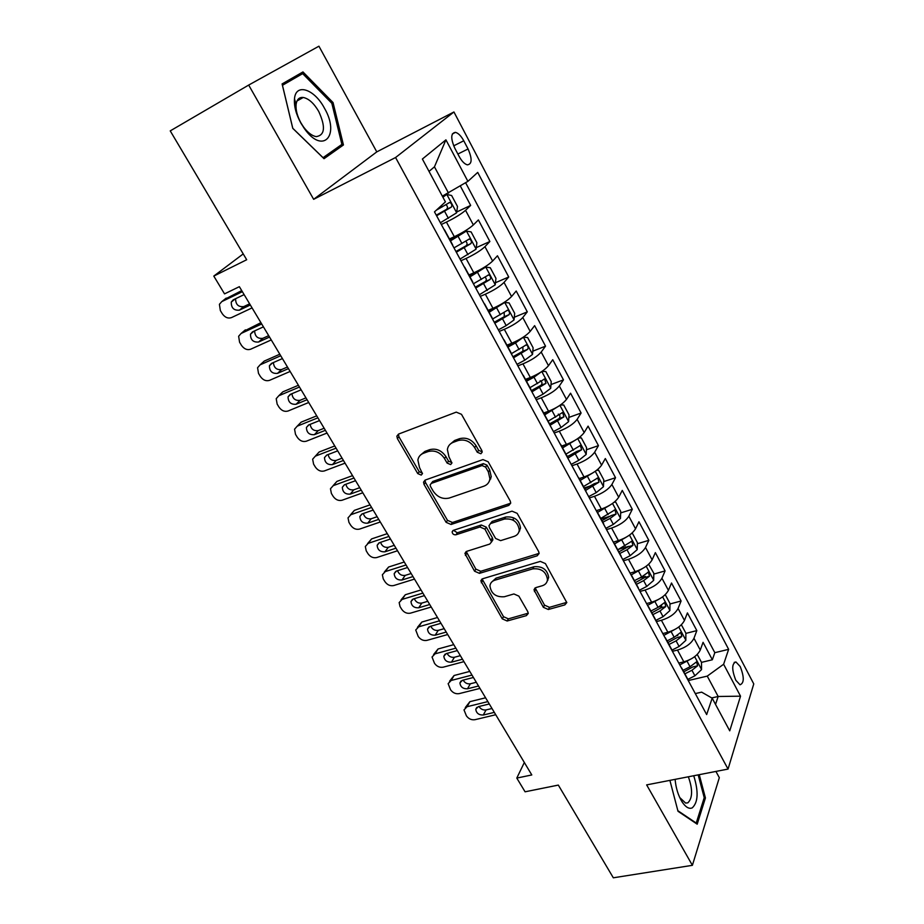 <?xml version="1.0" encoding="UTF-8"?>
<svg xmlns="http://www.w3.org/2000/svg" width="924" height="924" viewBox="0 0 924 924"><rect width="100%" height="100%" fill="white"/><g stroke="black" fill="none" stroke-linecap="round" stroke-linejoin="round"><path stroke-width="1.39" d="M480.884 453.753L482.213 452.102L481.866 450.566L461.492 414.322L456.248 412.127L398.556 434.084L396.87 436.151L397.378 438.588L417.74 473.573L421.252 475.086L422.453 473.619L419.496 467.509L417.891 460.06C418.457 456.791 420.304 454.539 423.435 453.291L428.17 451.547C434.707 449.93 440.147 452.24 444.479 458.477L447.089 463.039L450.658 464.564L451.928 463.005L448.96 456.86L447.378 449.561C447.932 446.096 449.861 443.693 453.176 442.365L458.05 440.575C464.76 438.912 470.293 441.245 474.636 447.586L477.258 452.217L480.884 453.753M740.205 666.527L735.943 661.965C731.716 663.571 731.669 669.669 735.804 680.26L740.032 684.788C744.259 683.136 744.317 677.061 740.205 666.527M301.339 97.47L302.09 98.117M543.358 607.311L548.348 609.494L564.83 604.897L566.793 602.575L545.414 563.594L540.321 561.388L482.617 578.771L480.827 580.861L502.275 618.849L507.149 620.997L526.368 615.638L528.239 613.467L527.8 611.676L518.872 596.13L513.906 593.959L504.342 596.742C495.899 597.32 491.094 593.693 489.939 585.862C490.309 583.056 491.926 581.173 494.779 580.214L532.767 568.861C541.245 568.133 546.153 571.702 547.493 579.544C547.181 582.64 545.449 584.696 542.319 585.724L535.897 587.583L533.991 589.835L543.358 607.311L544.525 605.151L549.503 607.334L566.805 602.344M248.683 85.066L313.652 199.318L376.784 151.882L318.93 46.2L248.683 85.066L170.235 130.885L246.685 259.748L213.791 276.08L224.532 293.878L239.362 286.683L531.797 774.947L516.793 778.077L525.075 791.799L558.327 785.088L613.328 877.8L692.388 865.326L719.322 777.661L715.915 771.424M313.652 199.318L395.576 157.519L728.054 769.068L646.65 784.892L692.388 865.326M508.801 505.416L510.718 503.06L510.244 501.039L488.161 461.769L482.975 459.575L425.259 480.041L423.538 482.132L424.035 484.395L446.107 522.326L451.074 524.474L508.801 505.416L510.706 503.13M517.163 513.351L538.669 551.593L539.119 553.453L537.179 555.809L479.464 573.354L474.543 571.194L464.911 553.441L466.689 551.351L489.732 544.074L491.58 541.868L484.973 529.163L479.937 526.992L455.948 534.788C453.684 534.961 452.413 533.98 452.136 531.808L453.372 530.341L512.023 511.157L517.163 513.351M701.489 662.369L712.346 659.759L703.072 642.319L700.265 650.034L693.97 638.253C691.233 643.612 685.735 647.551 677.488 650.069L672.418 651.328M676.83 635.677L677.766 635.446M685.874 633.39L696.835 630.607L687.421 612.901L684.465 620.443L678.077 608.477C675.236 613.732 669.681 617.671 661.411 620.293L656.34 621.621M658.777 606.964L661.792 606.156M669.969 603.973L681.092 600.993L671.517 582.998L668.422 590.378L661.931 578.228C658.985 583.367 653.372 587.306 645.079 590.043L639.997 591.441M639.212 578.205L645.426 576.449M653.799 574.093L665.084 570.917L655.359 552.633L652.113 559.84L645.518 547.482C642.469 552.517 636.786 556.456 628.482 559.297L623.4 560.776M618.826 549.237L628.563 546.35M637.375 543.739L648.833 540.344L638.946 521.771L635.539 528.794L628.84 516.227C625.687 521.159 619.946 525.098 611.607 528.054L606.525 529.614M601.062 519.022L610.545 516.066M620.674 512.912L632.305 509.286L622.268 490.413L618.699 497.239L611.884 484.476C608.616 489.281 602.818 493.22 594.467 496.303L589.373 497.944M584.245 487.953L590.482 485.909M603.695 481.589L615.523 477.72L605.312 458.535L601.582 465.165L594.652 452.194C591.279 456.872 585.4 460.822 577.038 464.01L571.933 465.742M567.151 456.375L569.149 455.694M586.428 449.769L598.452 445.645L588.08 426.137L584.176 432.559L577.13 419.369C573.642 423.931 567.694 427.87 559.309 431.185L554.215 432.998M568.861 417.429L581.104 413.028L570.558 393.197L566.481 399.411L559.32 385.989C555.705 390.425 549.688 394.363 541.291 397.805L536.186 399.711M550.993 384.569L563.467 379.868L552.737 359.713L548.486 365.696L541.198 352.056C537.456 356.341 531.381 360.279 522.961 363.86L517.856 365.858M532.813 351.178L545.53 346.154L534.626 325.652L530.18 331.404L522.776 317.533C518.907 321.679 512.751 325.606 504.319 329.325L499.214 331.416M514.298 317.232L527.292 311.862L516.204 291.014L511.561 296.523L504.03 282.409C500.023 286.417 493.809 290.344 485.354 294.202L480.249 296.385M495.46 282.721L508.743 276.992L497.459 255.775L492.619 261.042L484.95 246.673C480.815 250.531 474.52 254.458 466.054 258.454L460.949 260.741M476.264 247.644L489.87 241.511L478.389 219.935L473.354 224.936C469.138 228.69 462.785 232.617 454.319 236.706L449.445 238.946M700.265 650.034C697.551 655.428 692.088 659.366 683.841 661.85L678.782 663.074M684.465 620.443C681.658 625.733 676.125 629.671 667.867 632.259L662.797 633.564M668.422 590.378C665.511 595.576 659.921 599.514 651.639 602.205L646.569 603.568M652.113 559.84C649.11 564.922 643.451 568.861 635.146 571.656L630.064 573.111M635.539 528.794C632.432 533.76 626.715 537.699 618.387 540.621L613.305 542.145L614.368 544.109M618.699 497.239C615.476 502.09 609.701 506.04 601.362 509.066L596.546 510.591M601.582 465.165C598.244 469.9 592.399 473.85 584.037 476.992L579.186 478.609M584.176 432.559C580.722 437.168 574.809 441.118 566.435 444.386L561.573 446.073M566.481 399.411C562.912 403.892 556.929 407.831 548.533 411.226L543.67 413.005M548.486 365.696C544.79 370.039 538.738 373.977 530.33 377.512L525.467 379.371M530.18 331.404C526.368 335.62 520.247 339.547 511.815 343.208L506.941 345.172M511.561 296.523C507.623 300.589 501.42 304.527 492.977 308.327L488.115 310.372M492.619 261.042C488.542 264.957 482.27 268.884 473.816 272.823L468.942 274.971M454.839 148.279L459.216 156.572C461.85 161.319 464.564 164.079 467.348 164.853C472.106 164.16 472.337 158.859 468.064 148.972L463.767 140.783C461.111 135.967 458.362 133.16 455.509 132.363C450.75 133.021 450.531 138.334 454.839 148.279M395.576 157.519L453.938 111.977L753.765 683.922L728.054 769.068M712.346 659.759L714.818 652.691L728.643 649.341L477.72 172.395L467.902 181.358L442.33 196.154M728.643 649.341L723.619 664.252L740.528 696.176L729.741 730.849L712.185 698.186L706.664 714.575L434.488 211.873L445.414 201.894L422.383 159.032L445.922 139.847L467.902 181.358M456.722 211.989L470.663 205.417L465.546 210.326C461.272 214.01 454.897 217.925 446.419 222.083L441.314 224.474M452.483 244.56L452.575 245.264M444.005 229.452L444.432 230.238M489.87 241.511L484.95 246.673M508.743 276.992L504.03 282.409M527.292 311.862L522.776 317.533M545.53 346.154L541.198 352.056M563.467 379.868L559.32 385.989M581.104 413.028L577.13 419.369M598.452 445.645L594.652 452.194M615.523 477.72L611.884 484.476M632.305 509.286L628.84 516.227M648.833 540.344L645.518 547.482M665.084 570.917L661.931 578.228M681.092 600.993L678.077 608.477M696.835 630.607L693.97 638.253M714.818 652.691L465.627 182.756M470.663 205.417L460.325 185.978M711.734 697.932L718.167 696.488L707.253 676.114L688.38 680.526M448.556 193.162L434.453 166.828L429.025 171.402M376.784 151.882L453.938 111.977M524.335 762.485L516.793 778.077M243.22 253.915L213.791 276.08M715.534 704.411L718.167 696.488L740.528 696.176M695.31 693.589L701.663 692.145L712.185 698.186M547.528 579.498L547.897 580.168M490.332 478.101L490.771 478.875M464.16 266.69L464.668 267.613M483.968 303.257L484.557 304.343M472.672 282.386L472.522 281.577M503.418 339.189L504.077 340.413M492.411 318.838L492.203 317.937M522.534 374.486L523.273 375.849M511.792 354.654L511.538 353.661M541.314 409.182L542.122 410.672M530.85 389.847L530.549 388.761M559.771 443.277L560.649 444.894M549.572 424.428L549.214 423.25M577.927 476.796L578.863 478.528M567.971 458.419L567.567 457.149M513.097 519.184L513.894 520.605M518.814 532.166L520.535 528.101C519.265 519.877 514.31 516.193 505.659 517.036L492.146 521.436L488.981 525.687L489.454 527.708L495.599 538.449L500.635 540.632L514.171 536.359C517.209 535.285 518.907 533.217 519.276 530.145L519.704 530.896M595.761 509.748L596.765 511.596M586.059 491.822L585.608 490.482M603.846 524.67L603.349 523.25M630.561 574.012L631.681 576.091M621.332 556.964L620.789 555.463M647.528 605.347L648.706 607.53M638.53 588.727L637.953 587.156M664.217 636.174L665.453 638.461M655.439 619.969L654.816 618.318M680.641 666.504L681.924 668.884M672.071 650.692L671.413 648.983M688.449 680.919L687.745 679.152M707.253 676.114L723.619 664.252M434.453 166.828L445.922 139.847M292.769 128.355L324.024 158.697L343.439 144.964L333.044 102.564L302.957 71.933L282.097 83.934L292.769 128.355M669.9 780.376L678.008 811.284L697.193 824.185L705.428 797.955L699.249 774.67M290.76 80.469L289.801 79.51M331.797 103.257L333.044 102.564M334.003 149.954L343.439 144.964M704.065 798.197L705.428 797.955M482.224 451.859L478.632 450.323L476.022 445.68C471.69 439.362 466.17 437.04 459.471 438.704L458.05 440.575M449.884 444.444L454.608 440.494L459.471 438.704M420.408 455.139L424.913 451.42L429.648 449.676C436.174 448.059 441.591 450.358 445.911 456.583L448.521 461.145L451.94 462.705M398.44 434.13L398.914 436.752L419.207 471.679L422.476 473.25M425.005 480.157L425.49 482.478L447.493 520.339L452.46 522.487L510.083 503.418M485.631 467.082L482.016 465.557L431.346 483.391L430.134 484.857L430.48 486.44L433.206 491.141C437.445 497.204 442.804 499.503 449.272 498.036L483.899 486.174C487.398 484.857 489.408 482.374 489.905 478.724L488.357 471.933L485.631 467.082L486.983 465.153L483.368 463.629L482.016 465.557M431.185 483.448L432.79 481.462L483.368 463.629M489.039 481.762L491.245 476.772L489.708 469.993L488.357 471.933M486.983 465.153L489.708 469.993M466.239 551.524L475.86 569.126L480.769 571.275L539.119 553.372M491.58 541.787L492.873 539.824L492.411 537.837L486.29 527.142L481.265 524.982L457.322 532.778L455.948 534.788M453.511 530.295L457.322 532.778M520.535 528.101L519.276 530.145C518.006 521.91 513.039 518.214 504.365 519.057L490.84 523.458M492.146 521.436L490.274 523.7M535.169 587.895L544.525 605.151M547.17 581.242L548.671 577.419C547.331 569.588 542.434 566.031 533.98 566.759L532.767 568.861M491.568 582.166L496.049 578.124L533.98 566.759M482.109 578.978L503.511 616.701L508.373 618.849L528.251 613.189M440.378 222.753L456.595 212.855L457.496 206.491L451.617 195.495L446.731 194.456L442.908 197.216M446.731 194.456L442.515 196.489M241.73 290.621L224.648 299.353M252.067 307.9L231.485 317.602C228.02 318.745 224.959 317.463 222.291 313.756L220.351 310.556L219.415 304.308L221.795 301.605L242.365 291.695M235.597 298.706C235.632 304.504 238.346 307.138 243.751 306.606L249.63 303.823M436.602 215.789L451.351 207.092C452.31 205.093 451.767 203.546 449.722 202.425L436.347 210.175M445.922 204.724C447.747 206.214 447.955 207.761 446.558 209.367L436.278 215.177M244.121 294.617L233.206 299.85L231.266 302.079C231.185 307.958 233.899 310.649 239.42 310.152L250.323 304.989M324.37 108.062C314.391 89.05 295.715 82.744 294.49 98.81C293.913 106.087 296.038 114.183 300.877 123.1L304.343 128.528C322.88 155.105 340.529 135.458 324.37 108.062M318.722 111.434C313.941 103.28 308.778 98.625 303.245 97.47C299.168 97.101 296.777 99.457 296.084 104.528C295.645 110.014 297.251 116.124 300.889 122.834L303.499 126.923C307.784 132.663 312.023 135.897 316.227 136.625C324.913 135.262 325.745 126.865 318.722 111.434M282.421 85.274L302.656 73.631L331.832 103.292L341.892 144.387L323.053 157.681L292.781 128.286L282.455 85.297L302.656 73.631M301.178 97.505L301.975 98.187M675.109 779.359C675.883 788.091 678.228 795.645 682.155 802.009C685.712 807.253 689.073 809.205 692.226 807.876C698.163 802.344 698.659 791.637 693.739 775.744M679.694 797.504L685.62 803.072L687.86 802.829C692.642 798.093 692.815 789.408 688.357 776.784M698.186 774.878L704.227 797.666L696.234 823.065L677.858 810.706M460.048 259.078L476.068 249.18L476.888 242.735L471.113 231.924L466.377 231.092L450.485 240.875M466.377 231.092L450.115 240.182M260.915 322.672L243.52 331.416M271.252 339.928L250.635 349.226C247.158 350.312 244.109 349.018 241.487 345.368L239.582 342.227L238.635 336.267L241.095 333.472L261.7 323.978M254.631 330.896C254.932 336.405 257.657 338.889 262.809 338.334L268.699 335.655M456.341 252.229L470.94 243.578C471.864 241.591 471.344 240.055 469.369 238.981L453.984 247.886M465.696 241.256C467.336 242.769 467.486 244.271 466.146 245.749L455.948 251.501M263.421 326.853L252.495 331.866L250.485 334.176C250.485 339.87 253.199 342.481 258.605 342.007L269.531 337.064M479.371 294.779L495.206 284.869L495.957 278.343L490.274 267.729L485.678 267.094L469.981 276.877M485.678 267.094L481.496 268.942M481.312 269.046L469.542 276.068M279.81 354.215L264.241 361.088L262.127 363.005M290.136 371.448L269.485 380.365C266.008 381.393 262.982 380.099 260.383 376.495L258.512 373.412L257.565 367.729L260.094 364.853L280.723 355.752M273.4 362.554C273.931 367.798 276.657 370.143 281.566 369.565L287.468 367.001M475.733 288.045L490.182 279.429C491.083 277.454 490.575 275.941 488.669 274.89L473.423 283.772M485.1 277.177C486.578 278.678 486.671 280.122 485.389 281.508L475.271 287.191M282.421 358.581L271.483 363.398L269.415 365.754C269.496 371.275 272.187 373.816 277.5 373.377L288.45 368.63M498.371 329.856L506.19 325.606L514.021 319.947L514.691 313.352L509.101 302.91L504.654 302.483L489.142 312.266M504.654 302.483L502.772 303.28M499.122 305.37L488.634 311.33M298.406 385.273L282.825 391.857L280.492 394.121M308.72 402.494L288.045 411.018C284.569 412 281.554 410.706 279.002 407.161L277.154 404.111L276.207 398.694L278.794 395.749L299.468 387.029M291.903 393.705C292.631 398.694 295.345 400.901 300.046 400.323L305.948 397.863M494.79 323.238L509.101 314.668C509.967 312.705 509.482 311.215 507.646 310.175L492.515 319.046M504.169 312.474L504.308 316.655L494.259 322.268M301.132 389.824L290.182 394.433L288.057 396.846C288.196 402.194 290.875 404.666 296.096 404.262L307.057 399.722M517.036 364.345L524.809 360.152L532.513 354.435L533.113 347.771L527.616 337.503L523.307 337.26L515.534 342.954L507.969 347.054M515.869 341.395L507.403 346.003M316.724 415.846L301.12 422.164L298.602 424.751M327.027 433.056L306.318 441.21C302.853 442.134 299.85 440.852 297.32 437.341L295.507 434.349L294.56 429.175L297.216 426.172L317.914 417.833M310.152 424.359C311.042 429.094 313.733 431.173 318.237 430.607L324.151 428.251M513.513 357.831L527.696 349.307C528.54 347.355 528.066 345.876 526.287 344.871L511.515 353.592M522.892 347.181L522.903 351.201L512.936 356.756M319.554 420.582L308.581 424.982L306.422 427.454C306.618 432.64 309.286 435.054 314.414 434.661L325.387 430.318M541.372 371.806L534.003 377.2L526.484 381.242M531.577 377.015L525.848 380.087M334.765 445.969L319.138 452.009L316.47 454.92M345.056 463.155L324.324 470.951C320.847 471.829 317.868 470.535 315.373 467.082L313.582 464.125L312.647 459.193L315.361 456.144L336.07 448.163M541.88 371.46L545.818 371.517L551.224 381.612L550.692 388.334L543.116 394.109L535.4 398.244M328.124 454.539C329.163 459.032 331.843 460.995 336.163 460.429L342.076 458.188M531.935 391.845L545.968 383.356L544.617 378.979L529.96 387.676M540.17 380.676C542.157 381.658 542.492 383.16 541.187 385.169L531.288 390.656M337.699 450.866L326.715 455.082L324.497 457.576C324.751 462.624 327.408 464.968 332.455 464.61L343.439 460.464M558.916 406.006L544.675 414.864M548.244 411.33L543.993 413.606M352.529 475.641L336.89 481.404L333.09 485.712M362.809 492.792L342.065 500.242C338.588 501.062 335.62 499.78 333.16 496.373L331.393 493.462L330.469 488.75L333.229 485.654L353.961 478.031M560.337 405.058L563.721 404.966L569.034 414.888L568.572 421.679L561.111 427.5L553.441 431.589M345.853 484.245C347.008 488.507 349.665 490.367 353.811 489.812L359.736 487.676M550.046 425.294L563.94 416.839L562.647 412.508L548.105 421.194M558.269 414.137C560.14 415.165 560.429 416.643 559.159 418.572L549.549 423.885M355.567 480.699L344.571 484.719L342.319 487.26C342.619 492.157 345.253 494.444 350.219 494.109L361.226 490.147M576.149 439.651L562.577 447.932M565.003 444.883L561.838 446.569M370.027 504.862L354.377 510.371L350.439 514.887M380.295 521.991L359.528 529.106C356.052 529.879 353.107 528.586 350.681 525.225L348.937 522.36L348.025 517.856L350.831 514.726L371.587 507.449M578.505 438.057L581.323 437.849L586.555 447.609L586.163 454.469L578.805 460.337L571.194 464.368M363.328 513.513C364.599 517.544 367.221 519.3 371.205 518.757L377.131 516.712M567.971 458.119L581.623 449.769L580.364 445.495L565.938 454.146M581.623 449.769L576.842 451.42L567.313 456.675M373.157 510.083L362.15 513.917L359.863 516.481C360.21 521.24 362.832 523.469 367.729 523.169L378.736 519.38M593.081 472.73L580.18 480.445M581.646 477.789L579.383 478.978M387.272 533.645L371.61 538.911L367.544 543.635M397.528 550.762L376.749 557.542C373.273 558.269 370.339 556.976 367.937 553.661L366.227 550.831L365.315 546.523L368.168 543.37L388.946 536.428M596.419 470.466L598.636 470.201L603.776 479.81L603.453 486.717L596.211 492.642L588.657 496.615M380.561 542.319C381.924 546.142 384.511 547.793 388.334 547.285L394.271 545.322M585.573 490.413L599.006 482.155L597.793 477.927L583.494 486.555M599.006 482.155L594.224 483.726L584.765 488.923M390.494 539.015L379.475 542.688L377.154 545.264C377.546 549.884 380.145 552.067 384.973 551.801L395.98 548.186M609.736 505.266L597.493 512.427M598.163 510.071L596.661 510.868M404.262 562.011L388.588 567.024L384.407 571.956M414.495 579.094L393.705 585.55C390.228 586.232 387.306 584.938 384.95 581.67L383.252 578.886L382.363 574.763L385.25 571.598L406.04 564.98M614.079 502.298L615.673 502.032L620.732 511.48L620.466 518.445L613.34 524.416L605.832 528.332M397.539 570.709C398.995 574.312 401.547 575.871 405.22 575.386L411.157 573.515M602.806 522.233L610.106 518.41L616.1 514.021L614.934 509.829L600.75 518.445M616.1 514.021L611.33 515.511L601.94 520.651M407.565 567.532L396.546 571.02L394.19 573.619C394.617 578.112 397.204 580.237 401.963 580.006L412.982 576.564M626.125 537.248L614.529 543.889M614.506 541.787L613.513 542.296M420.998 589.962L405.324 594.733L401.039 599.872M431.219 607.022L410.418 613.166C406.953 613.802 404.042 612.508 401.709 609.286L400.034 606.537L399.156 602.587L402.09 599.41L422.892 593.116M631.485 533.552L632.432 533.344L637.41 542.642L637.202 549.653L630.18 555.671L622.73 559.54M414.287 598.671C415.812 602.078 418.329 603.545 421.852 603.072L427.789 601.305M619.75 553.534L627.003 549.768L632.928 545.356L631.797 541.21L617.729 549.803M632.928 545.356L628.158 546.777L618.837 551.859M424.393 595.622L413.374 598.948L410.984 601.547C411.446 605.925 414.01 608.004 418.699 607.796L429.718 604.527M642.249 568.71L631.311 574.82M437.491 617.509L421.818 622.048L417.44 627.373M447.701 634.534L426.888 640.378C423.423 640.967 420.536 639.674 418.226 636.497L415.719 630.006L418.688 626.819L439.489 620.836M648.636 564.229L653.822 573.307L653.672 580.364L646.754 586.428L639.35 590.24M430.803 626.218C432.386 629.429 434.869 630.815 438.253 630.364L444.19 628.678M636.428 584.338L643.624 580.619L649.48 576.195L648.382 572.095L641.649 576.946L634.441 580.665M649.48 576.195L644.721 577.535L635.469 582.57M440.967 623.307L429.949 626.46L427.535 629.071C428.02 633.333 430.572 635.365 435.192 635.181L446.223 632.074M658.131 599.63L647.585 605.393M453.753 644.652L438.068 648.971L433.622 654.492M463.94 661.653L443.127 667.197C439.662 667.752 436.786 666.458 434.511 663.317L432.039 657.022L435.042 653.834L455.844 648.151M665.245 594.652L669.969 603.476L669.888 610.591L663.062 616.689L655.705 620.454M447.101 653.36C448.729 656.386 451.166 657.692 454.412 657.276L460.348 655.67M652.829 614.645L659.99 610.972L665.777 606.548L664.702 602.483L658.038 607.357L650.877 611.041M665.777 606.548L661.006 607.819L651.824 612.797M457.311 650.588L446.28 653.591L443.843 656.19C444.352 660.337 446.893 662.335 451.455 662.185L462.485 659.228M673.769 630.041L663.79 635.389M469.785 671.413L454.088 675.502L449.572 681.207M479.949 688.392L459.136 693.635C455.671 694.143 452.818 692.85 450.554 689.754L448.128 683.656L451.166 680.468L471.968 675.074M681.369 624.774L685.874 633.183L685.839 640.344L679.117 646.477L671.967 650.115M463.167 680.122C464.841 682.963 467.232 684.187 470.339 683.795L476.287 682.27M668.976 644.478L676.091 640.852L681.808 636.417L680.769 632.386L674.174 637.294L667.059 640.921M681.808 636.417L677.049 637.618L667.936 642.55M473.411 677.477L462.381 680.318L459.921 682.917C460.452 686.959 462.982 688.923 467.486 688.796L478.517 686.001M689.165 659.955L679.764 664.887M485.585 697.793L469.889 701.674L465.315 707.553M495.726 714.737L474.924 719.704C471.459 720.177 468.607 718.884 466.389 715.823L463.998 709.898L467.059 706.71L487.872 701.605M697.239 654.435L701.524 662.427L701.535 669.623L694.917 675.791L687.872 679.371M479.013 706.49C480.723 709.158 483.067 710.313 486.047 709.932L491.995 708.5M684.88 673.839L691.937 670.258L697.585 665.811L696.581 661.827L690.043 666.758L682.986 670.339M697.585 665.811L692.838 666.943L683.783 671.829M489.281 703.972L478.251 706.675L475.768 709.262C476.334 713.201 478.84 715.118 483.287 715.026L494.317 712.381M683.841 661.85L677.488 650.069M667.867 632.259L661.411 620.293M651.639 602.205L645.079 590.043M635.146 571.656L628.482 559.297M618.387 540.621L611.607 528.054M601.362 509.066L594.467 496.303M584.037 476.992L577.038 464.01M566.435 444.386L559.309 431.185M548.533 411.226L541.291 397.805M530.33 377.512L522.961 363.86M511.815 343.208L504.319 329.325M492.977 308.327L485.354 294.202M473.816 272.823L466.054 258.454M454.319 236.706L446.419 222.083M473.354 224.936L465.546 210.326M453.684 145.842L463.767 140.783M457.877 154.031L468.064 148.972M476.022 445.68L474.636 447.586M454.608 440.494L453.176 442.365M448.521 461.145L447.089 463.039M445.911 456.583L444.479 458.477M429.648 449.676L428.17 451.547M424.913 451.42L423.435 453.291M419.207 471.679L417.74 473.573M398.914 436.752L397.378 438.588M478.632 450.323L477.258 452.217M452.46 522.487L451.074 524.474M447.493 520.339L446.107 522.326M425.49 482.478L424.035 484.395M432.79 481.462L431.346 483.391M538.38 553.719L537.179 555.809M480.769 571.275L479.464 573.354M475.86 569.126L474.543 571.194M466.724 553.418L465.384 555.463M492.411 537.837L491.106 539.87M486.29 527.142L484.973 529.163M481.265 524.982L479.937 526.992M505.659 517.036L504.365 519.057M535.631 589.512L534.43 591.637M496.049 578.124L494.779 580.214M527.569 613.478L526.368 615.638M508.373 618.849L507.149 620.997M503.511 616.701L502.275 618.849M482.594 580.711L481.3 582.801M565.962 602.725L564.83 604.897M549.503 607.334L548.348 609.494M221.795 301.605L226.218 298.106M456.618 212.693L446.846 194.479M442.226 206.907L441.464 205.509M448.371 218.318L444.606 211.33M243.751 306.606L239.42 310.152M446.558 209.367L451.351 207.092M241.095 333.472L245.38 329.845M476.091 249.006L466.493 231.115M461.942 243.497L458.223 236.59M467.983 254.701L464.287 247.84M262.809 338.334L258.605 342.007M466.146 245.749L470.94 243.578M260.094 364.853L264.241 361.088M495.229 284.707L485.793 267.117M481.312 279.441L477.662 272.661M487.248 290.459L483.622 283.714M281.566 369.565L277.5 373.377M485.389 281.508L490.182 279.429M278.794 395.749L282.825 391.857M514.044 319.785L504.77 302.494M500.358 314.772L496.766 308.108M506.19 325.606L502.621 318.976M300.046 400.323L296.096 404.262M504.308 316.655L509.101 314.668M297.216 426.172L301.12 422.164M532.536 354.262L523.423 337.272M519.069 349.503L515.534 342.954M524.809 360.152L521.298 353.626M318.237 430.607L314.414 434.661M522.903 351.201L527.696 349.307M315.361 456.144L319.138 452.009M550.716 388.172L541.787 371.529M537.468 383.645L534.003 377.2M543.116 394.109L539.662 387.699M336.163 460.429L332.455 464.61M541.187 385.169L545.968 383.356M333.229 485.654L336.89 481.404M568.583 421.506L559.921 405.347M555.567 417.209L552.148 410.88M561.111 427.5L557.715 421.205M353.811 489.812L350.219 494.109M559.159 418.572L563.94 416.839M350.831 514.726L354.377 510.371M586.174 454.296L577.754 438.588M573.354 450.219L569.993 443.994M578.805 460.337L575.467 454.146M371.205 518.757L367.729 523.169M368.168 543.37L371.61 538.911M603.464 486.544L595.287 471.298M590.852 482.686L587.548 476.553M596.211 492.642L592.931 486.544M388.334 547.285L384.973 551.801M385.25 571.598L388.588 567.024M620.478 518.272L612.531 503.453M608.061 514.622L604.804 508.593M613.34 524.416L610.106 518.41M405.22 575.386L401.963 580.006M402.09 599.41L405.324 594.733M637.214 549.48L629.498 535.1M624.982 546.038L621.794 540.101M630.18 555.671L627.003 549.768M421.852 603.072L418.699 607.796M418.688 626.819L421.818 622.048M653.684 580.191L646.188 566.227M641.649 576.946L638.496 571.113M646.754 586.428L643.624 580.619M438.253 630.364L435.192 635.181M435.042 653.834L438.068 648.971M669.888 610.418L662.612 596.846M658.038 607.357L654.943 601.616M663.062 616.689L659.99 610.972M454.412 657.276L451.455 662.185M451.166 680.468L454.088 675.502M685.839 640.17L678.77 626.992M674.174 637.294L671.124 631.635M679.117 646.477L676.091 640.852M470.339 683.795L467.486 688.796M467.059 706.71L469.889 701.674M701.535 669.45L694.686 656.652M690.043 666.758L687.052 661.191M694.917 675.791L691.937 670.258M486.047 709.932L483.287 715.026M734.199 662.381L735.943 661.965M452.656 244.883L444.525 229.857M472.73 281.947L464.737 267.198M492.434 318.364L484.592 303.881M511.804 354.135L504.1 339.905M530.826 389.281L523.261 375.306M549.526 423.827L542.088 410.083M567.913 457.784L560.591 444.271M585.978 491.152L578.782 477.87M603.742 523.966L596.673 510.903M621.205 556.225L614.252 543.381M638.38 587.953L631.542 575.329M655.278 619.161L648.544 606.733M671.887 649.861L665.28 637.641M688.241 680.052L681.739 668.04M452.333 133.968L455.509 132.363M398.406 434.315L396.87 436.151M424.994 480.214L423.538 482.132M491.245 476.772L489.905 478.724M466.123 551.593L464.911 553.441M492.873 539.824L491.58 541.868M453.049 530.48L452.136 531.808M535.008 588.011L533.991 589.835M548.671 577.419L547.493 579.544M481.935 579.082L480.827 580.861M235.308 298.845L231.266 302.079M448.521 203.003L449.722 202.425M296.084 104.528L294.49 98.81M296.997 100.982L303.245 97.47M303.499 126.923L304.343 128.528M680.237 798.371L682.155 802.009M253.95 331.208L250.485 334.176M468.306 239.455L469.369 238.981M272.464 362.959L269.415 365.754M487.71 275.306L488.669 274.89M290.794 394.167L288.057 396.846M506.745 310.556L507.646 310.175M308.905 424.855L306.422 427.454M525.444 345.206L526.287 344.871M326.784 455.058L324.497 457.576M543.82 379.29L544.617 378.979M344.421 484.777L342.319 487.26M561.873 412.797L562.647 412.508M361.804 514.056L359.863 516.481M579.637 445.738L580.364 445.495M378.944 542.908L377.154 545.264M597.1 478.147L597.793 477.927M395.83 571.332L394.19 573.619M614.275 510.036L614.934 509.829M412.485 599.341L410.984 601.547M631.173 541.395L631.797 541.21M428.909 626.934L427.535 629.071M647.793 572.256L648.382 572.095M445.102 654.134L443.843 656.19M461.064 680.942L459.921 682.917M476.819 707.368L475.768 709.262"/></g></svg>
